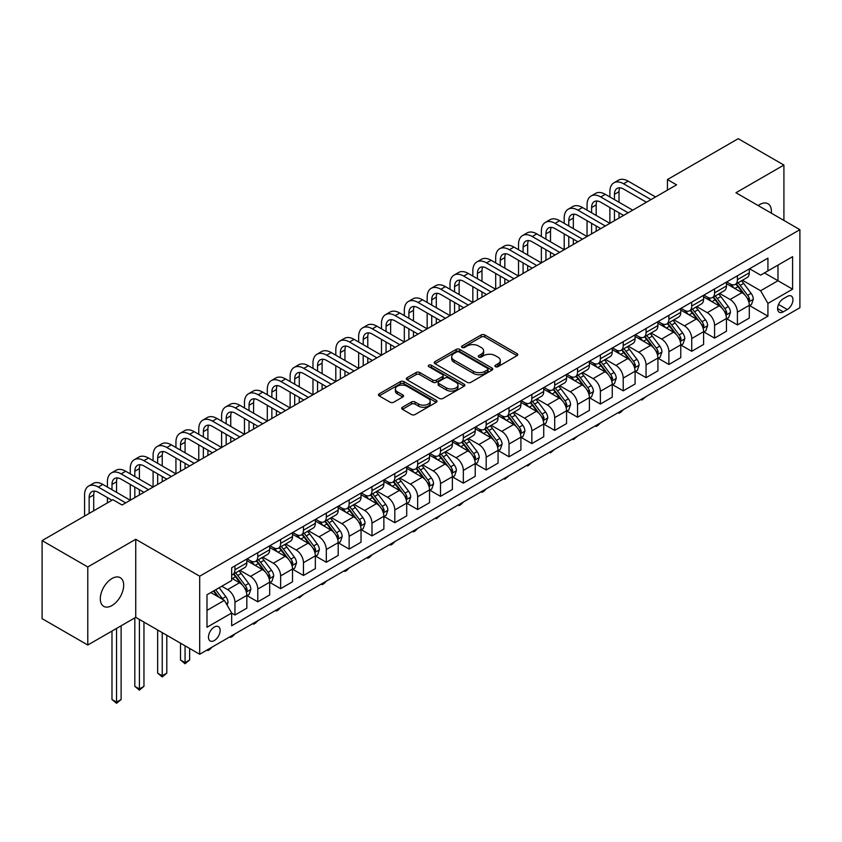 <?xml version="1.0" encoding="UTF-8"?>
<svg xmlns="http://www.w3.org/2000/svg" width="842" height="842" viewBox="0 0 842 842"><rect width="100%" height="100%" fill="white"/><g stroke="black" fill="none" stroke-linecap="round" stroke-linejoin="round"><path stroke-width="1.26" d="M495.464 366.68A1.779 1.021 0 0 0 497.969 366.68L517.03 355.671A2.537 1.463 0 0 0 517.767 354.64A2.537 1.463 0 0 0 517.03 353.608L484.75 334.969A2.537 1.463 0 0 0 481.161 334.969L462.1 345.967A1.779 1.021 0 0 0 461.584 346.693A1.779 1.021 0 0 0 462.1 347.42A1.779 1.021 0 0 0 464.616 347.42L467.078 345.988A8.115 4.684 0 0 1 478.561 345.988L481.245 347.546A8.115 4.684 0 0 1 483.624 350.861A8.115 4.684 0 0 1 481.245 354.177L478.782 355.598A1.779 1.021 0 0 0 478.267 356.324A1.779 1.021 0 0 0 478.782 357.05A1.779 1.021 0 0 0 481.298 357.05L483.761 355.619A8.115 4.684 0 0 1 495.233 355.619L497.927 357.176A8.115 4.684 0 0 1 500.306 360.492A8.115 4.684 0 0 1 497.927 363.807L495.464 365.228A1.779 1.021 0 0 0 494.938 365.954A1.779 1.021 0 0 0 495.464 366.68L495.464 365.228M111.986 605.524A16.535 9.546 120 0 0 122.795 590.947A16.535 9.546 120 0 0 120.259 577.696A16.535 9.546 120 0 0 111.986 578.517A16.535 9.546 120 0 0 101.187 593.094A16.535 9.546 120 0 0 103.724 606.345A16.535 9.546 120 0 0 111.986 605.524M771.293 213.152A16.535 9.546 120 0 0 767.967 203.743A16.535 9.546 120 0 0 759.705 204.564A16.535 9.546 120 0 0 758.158 205.574M214.31 640.552A8.273 4.778 120 0 0 219.709 633.258A8.273 4.778 120 0 0 218.436 626.637A8.273 4.778 120 0 0 214.31 627.048A8.273 4.778 120 0 0 208.9 634.331A8.273 4.778 120 0 0 210.174 640.951A8.273 4.778 120 0 0 214.31 640.552M402.423 407.244A2.537 1.463 0 0 0 401.687 408.275A2.537 1.463 0 0 0 402.423 409.307L411.485 414.538A2.537 1.463 0 0 0 415.074 414.538L436.23 402.318A2.537 1.463 0 0 0 436.977 401.287A2.537 1.463 0 0 0 436.23 400.255L403.95 381.615A2.537 1.463 0 0 0 400.36 381.615L379.205 393.835A2.537 1.463 0 0 0 378.458 394.866A2.537 1.463 0 0 0 379.205 395.898L390.141 402.213A2.537 1.463 0 0 0 393.73 402.213L402.781 396.992A2.537 1.463 0 0 0 403.528 395.95A2.537 1.463 0 0 0 402.781 394.919L397.361 391.783A6.789 3.915 0 0 1 395.372 389.015A6.789 3.915 0 0 1 399.561 385.394A6.789 3.915 0 0 1 406.96 386.246L428.21 398.519A6.789 3.915 0 0 1 430.199 401.287A6.789 3.915 0 0 1 426.01 404.907A6.789 3.915 0 0 1 418.611 404.055L415.074 402.013A2.537 1.463 0 0 0 411.485 402.013L402.423 407.244L402.423 409.307M135.741 539.28L87.779 566.971L42.1 540.596L42.1 618.659L87.779 645.025L135.741 617.344L199.691 654.255L199.691 576.202L135.741 539.28L135.741 617.344M783.913 220.436L783.913 165.053L735.95 192.744L799.9 229.666L199.691 576.202M783.913 165.053L738.234 138.688L667.432 179.567L667.432 190.113M42.1 540.596L112.902 499.716L122.037 504.99L676.568 184.84L667.432 179.567M467.257 382.342A2.537 1.463 0 0 0 470.846 382.342L492.012 370.122A2.537 1.463 0 0 0 492.749 369.08A2.537 1.463 0 0 0 492.012 368.049L459.721 349.409A2.537 1.463 0 0 0 456.143 349.409L434.977 361.628A2.537 1.463 0 0 0 434.23 362.66A2.537 1.463 0 0 0 434.977 363.702L467.257 382.342M429.504 367.059A1.779 1.021 0 0 1 431.304 367.312L464.089 386.236L442.955 398.434A2.537 1.463 0 0 1 439.366 398.434L407.086 379.805L416.148 374.606L416.148 372.501L407.086 377.732A2.537 1.463 0 0 0 406.349 378.763A2.537 1.463 0 0 0 407.086 379.805L407.086 377.732M416.148 374.606A2.537 1.463 0 0 1 419.737 374.606L419.737 372.501A2.537 1.463 0 0 0 416.148 372.501M419.737 372.501L432.83 380.058A2.537 1.463 0 0 0 436.409 380.058L442.418 376.595A2.537 1.463 0 0 0 443.166 375.553A2.537 1.463 0 0 0 442.418 374.522L428.788 366.649A1.779 1.021 0 0 1 428.273 365.923A1.779 1.021 0 0 1 429.367 364.975A1.779 1.021 0 0 1 431.304 365.196L464.121 384.152A2.537 1.463 0 0 1 464.868 385.183A2.537 1.463 0 0 1 464.121 386.225L464.121 384.152M787.291 296.447L783.271 298.763A8.01 4.62 120 0 0 778.04 305.825A8.01 4.62 120 0 0 779.271 312.245A8.01 4.62 120 0 0 783.271 311.845L787.291 309.53A8.01 4.62 120 0 0 792.522 302.467A8.01 4.62 120 0 0 791.301 296.047A8.01 4.62 120 0 0 787.291 296.447M199.691 654.255L799.9 307.73L799.9 229.666M749.559 268.756L760.621 275.134L767.925 270.913L767.925 258.147L231.666 567.761L231.666 580.527L206.995 594.768L206.995 627.258L231.666 613.018L231.666 625.774L767.925 316.171L767.925 303.404L760.621 290.743L742.444 280.26M767.925 270.913L792.596 256.673L792.596 289.164L767.925 303.404M87.779 566.971L87.779 645.025M764.452 272.924L777.976 280.723L777.976 265.114L792.596 256.673M760.621 290.743L777.976 280.723L792.596 289.164M206.995 610.376L224.351 600.357L210.837 592.547M231.666 613.123L234.95 615.018L234.95 602.251A10.336 5.968 -120 0 0 227.645 589.6L221.793 586.221M234.95 615.018L246.832 608.166L246.832 595.399A10.336 5.968 -120 0 0 239.517 582.738L231.666 578.201M247.106 595.662L257.789 601.83L257.789 589.063A10.336 5.968 -120 0 0 250.484 576.412L239.991 570.35M257.789 601.83L269.672 594.978L269.672 582.211A10.336 5.968 -120 0 0 262.357 569.55L246.832 560.583M269.945 582.475L280.628 588.642L280.628 575.886A10.336 5.968 -120 0 0 273.324 563.224L262.83 557.162M280.628 588.642L292.511 581.79L292.511 569.024A10.336 5.968 -120 0 0 285.196 556.362L269.672 547.405M292.784 569.287L303.467 575.465L303.467 562.698A10.336 5.968 -120 0 0 296.163 550.037L285.67 543.974M303.467 575.465L315.35 568.603L315.35 555.836A10.336 5.968 -120 0 0 308.035 543.185L292.511 534.217M315.624 556.099L326.307 562.277L326.307 549.51A10.336 5.968 -120 0 0 319.002 536.849L308.509 530.797M326.307 562.277L338.189 555.415L338.189 542.658A10.336 5.968 -120 0 0 330.874 529.997L315.35 521.03M338.463 542.922L349.146 549.089L349.146 536.322A10.336 5.968 -120 0 0 341.841 523.661L331.348 517.609M349.146 549.089L361.029 542.227L361.029 529.471A10.336 5.968 -120 0 0 353.714 516.809L338.189 507.842M361.302 529.734L371.985 535.901L371.985 523.135A10.336 5.968 -120 0 0 364.681 510.484L354.187 504.421M371.985 535.901L383.868 529.05L383.868 516.283A10.336 5.968 -120 0 0 376.553 503.621L361.029 494.654M384.141 516.546L394.824 522.714L394.824 509.957A10.336 5.968 -120 0 0 387.52 497.296L377.027 491.233M394.824 522.714L406.707 515.862L406.707 503.095A10.336 5.968 -120 0 0 399.392 490.433L383.868 481.466M406.981 503.358L417.664 509.526L417.664 496.769A10.336 5.968 -120 0 0 410.359 484.108L399.866 478.046M417.664 509.526L429.546 502.674L429.546 489.907A10.336 5.968 -120 0 0 422.231 477.246L406.707 468.289M429.82 490.17L440.503 496.348L440.503 483.582A10.336 5.968 -120 0 0 433.198 470.92L422.705 464.858M440.503 496.348L452.386 489.486L452.386 476.719A10.336 5.968 -120 0 0 445.071 464.068L429.546 455.101M452.659 476.982L463.342 483.161L463.342 470.394A10.336 5.968 -120 0 0 456.038 457.732L445.544 451.68M463.342 483.161L475.225 476.298L475.225 463.542A10.336 5.968 -120 0 0 467.91 450.88L452.386 441.913M475.498 463.805L486.181 469.973L486.181 457.206A10.336 5.968 -120 0 0 478.877 444.544L468.384 438.493M486.181 469.973L498.064 463.111L498.064 450.354A10.336 5.968 -120 0 0 490.749 437.693L475.225 428.725M498.338 450.617L509.021 456.785L509.021 444.018A10.336 5.968 -120 0 0 501.716 431.367L491.223 425.305M509.021 456.785L520.903 449.933L520.903 437.166A10.336 5.968 -120 0 0 513.588 424.505L498.064 415.538M521.177 437.43L531.86 443.597L531.86 430.841A10.336 5.968 -120 0 0 524.555 418.179L514.062 412.117M531.86 443.597L543.732 436.745L543.732 423.979A10.336 5.968 -120 0 0 536.428 411.317L520.903 402.35M544.016 424.242L554.699 430.409L554.699 417.653A10.336 5.968 -120 0 0 547.395 404.991L536.901 398.929M554.699 430.409L566.571 423.558L566.571 410.791A10.336 5.968 -120 0 0 559.267 398.14L543.732 389.172M566.845 411.054L577.538 417.232L577.538 404.465A10.336 5.968 -120 0 0 570.234 391.804L559.741 385.752M577.538 417.232L589.411 410.37L589.411 397.603A10.336 5.968 -120 0 0 582.106 384.952L566.571 375.985M589.684 397.866L600.378 404.044L600.378 391.277A10.336 5.968 -120 0 0 593.073 378.616L582.58 372.564M600.378 404.044L612.25 397.182L612.25 384.426A10.336 5.968 -120 0 0 604.945 371.764L589.411 362.797M612.523 384.689L623.217 390.856L623.217 378.09A10.336 5.968 -120 0 0 615.912 365.428L605.419 359.376M623.217 390.856L635.089 384.005L635.089 371.238A10.336 5.968 -120 0 0 627.785 358.576L612.25 349.609M635.363 371.501L646.056 377.669L646.056 364.902A10.336 5.968 -120 0 0 638.752 352.251L628.258 346.188M646.056 377.669L657.928 370.817L657.928 358.05A10.336 5.968 -120 0 0 650.624 345.388L635.089 336.421M658.202 358.313L668.895 364.481L668.895 351.724A10.336 5.968 -120 0 0 661.591 339.063L651.098 333M668.895 364.481L680.768 357.629L680.768 344.862A10.336 5.968 -120 0 0 673.463 332.201L657.928 323.233M681.041 345.125L691.735 351.293L691.735 338.537A10.336 5.968 -120 0 0 684.43 325.875L673.937 319.813M691.735 351.293L703.607 344.441L703.607 331.674A10.336 5.968 -120 0 0 696.302 319.023L680.768 310.056M703.88 331.937L714.574 338.116L714.574 325.349A10.336 5.968 -120 0 0 707.269 312.687L696.776 306.635M714.574 338.116L726.446 331.253L726.446 318.487A10.336 5.968 -120 0 0 719.142 305.835L703.607 296.868M726.72 318.76L737.413 324.928L737.413 312.161A10.336 5.968 -120 0 0 730.109 299.499L719.615 293.448M737.413 324.928L749.285 318.065L749.285 305.309A10.336 5.968 -120 0 0 741.981 292.648L726.446 283.68M726.72 281.944L730.109 283.891A10.336 5.968 -120 0 0 735.277 284.407A10.336 5.968 -120 0 0 737.413 279.67L737.413 275.766M703.88 295.121L707.269 297.079A10.336 5.968 -120 0 0 712.437 297.584A10.336 5.968 -120 0 0 714.574 292.858L714.574 288.953M681.041 308.309L684.43 310.266A10.336 5.968 -120 0 0 689.598 310.772A10.336 5.968 -120 0 0 691.735 306.046L691.735 302.141M658.202 321.497L661.591 323.444A10.336 5.968 -120 0 0 666.759 323.959A10.336 5.968 -120 0 0 668.895 319.234L668.895 315.329M635.363 334.684L638.752 336.632A10.336 5.968 -120 0 0 643.919 337.147A10.336 5.968 -120 0 0 646.056 332.411L646.056 328.517M612.523 347.872L615.912 349.819A10.336 5.968 -120 0 0 621.08 350.335A10.336 5.968 -120 0 0 623.217 345.599L623.217 341.694M589.684 361.06L593.073 363.007A10.336 5.968 -120 0 0 598.241 363.523A10.336 5.968 -120 0 0 600.378 358.787L600.378 354.882M566.845 374.237L570.234 376.195A10.336 5.968 -120 0 0 575.402 376.7A10.336 5.968 -120 0 0 577.538 371.975L577.538 368.07M544.006 387.425L547.395 389.383A10.336 5.968 -120 0 0 552.562 389.888A10.336 5.968 -120 0 0 554.699 385.162L554.699 381.258M521.177 400.613L524.555 402.56A10.336 5.968 -120 0 0 529.723 403.076A10.336 5.968 -120 0 0 531.86 398.35L531.86 394.445M498.338 413.801L501.716 415.748A10.336 5.968 -120 0 0 506.884 416.264A10.336 5.968 -120 0 0 509.021 411.527L509.021 407.623M475.498 426.989L478.877 428.936A10.336 5.968 -120 0 0 484.045 429.452A10.336 5.968 -120 0 0 486.181 424.715L486.181 420.811M452.659 440.166L456.038 442.124A10.336 5.968 -120 0 0 461.205 442.639A10.336 5.968 -120 0 0 463.342 437.903L463.342 433.998M429.82 453.354L433.198 455.312A10.336 5.968 -120 0 0 438.366 455.817A10.336 5.968 -120 0 0 440.503 451.091L440.503 447.186M406.981 466.542L410.359 468.499A10.336 5.968 -120 0 0 415.527 469.005A10.336 5.968 -120 0 0 417.664 464.279L417.664 460.374M384.141 479.73L387.52 481.677A10.336 5.968 -120 0 0 392.688 482.192A10.336 5.968 -120 0 0 394.824 477.456L394.824 473.562M361.302 492.917L364.681 494.864A10.336 5.968 -120 0 0 369.849 495.38A10.336 5.968 -120 0 0 371.985 490.644L371.985 486.739M338.463 506.105L341.841 508.052A10.336 5.968 -120 0 0 347.009 508.568A10.336 5.968 -120 0 0 349.146 503.832L349.146 499.927M315.624 519.282L319.002 521.24A10.336 5.968 -120 0 0 324.17 521.756A10.336 5.968 -120 0 0 326.307 517.02L326.307 513.115M292.784 532.47L296.163 534.428A10.336 5.968 -120 0 0 301.331 534.933A10.336 5.968 -120 0 0 303.467 530.207L303.467 526.303M269.945 545.658L273.324 547.616A10.336 5.968 -120 0 0 278.492 548.121A10.336 5.968 -120 0 0 280.628 543.395L280.628 539.49M247.106 558.846L250.484 560.793A10.336 5.968 -120 0 0 255.652 561.309A10.336 5.968 -120 0 0 257.789 556.573L257.789 552.678M749.559 305.572L767.925 316.171M735.277 284.407L747.149 277.544A10.336 5.968 -120 0 0 749.285 272.819L749.285 268.914M712.437 297.584L724.309 290.732A10.336 5.968 -120 0 0 726.446 285.996L726.446 282.102M689.598 310.772L701.47 303.92A10.336 5.968 -120 0 0 703.607 299.184L703.607 295.279M666.759 323.959L678.631 317.108A10.336 5.968 -120 0 0 680.768 312.371L680.768 308.467M643.919 337.147L655.792 330.285A10.336 5.968 -120 0 0 657.928 325.559L657.928 321.655M621.08 350.335L632.952 343.473A10.336 5.968 -120 0 0 635.089 338.747L635.089 334.842M598.241 363.523L610.113 356.661A10.336 5.968 -120 0 0 612.25 351.935L612.25 348.03M575.402 376.7L587.274 369.849A10.336 5.968 -120 0 0 589.411 365.112L589.411 361.218M552.562 389.888L564.435 383.036A10.336 5.968 -120 0 0 566.571 378.3L566.571 374.395M529.723 403.076L541.595 396.224A10.336 5.968 -120 0 0 543.732 391.488L543.732 387.583M506.884 416.264L518.756 409.401A10.336 5.968 -120 0 0 520.903 404.676L520.903 400.771M484.045 429.452L495.917 422.589A10.336 5.968 -120 0 0 498.064 417.864L498.064 413.959M461.205 442.639L473.078 435.777A10.336 5.968 -120 0 0 475.225 431.051L475.225 427.147M438.366 455.817L450.238 448.965A10.336 5.968 -120 0 0 452.386 444.229L452.386 440.334M415.527 469.005L427.399 462.153A10.336 5.968 -120 0 0 429.546 457.417L429.546 453.512M392.688 482.192L404.56 475.341A10.336 5.968 -120 0 0 406.707 470.604L406.707 466.7M369.849 495.38L381.721 488.518A10.336 5.968 -120 0 0 383.868 483.792L383.868 479.887M347.009 508.568L358.881 501.706A10.336 5.968 -120 0 0 361.029 496.98L361.029 493.075M324.17 521.756L336.042 514.894A10.336 5.968 -120 0 0 338.189 510.168L338.189 506.263M301.331 534.933L313.203 528.081A10.336 5.968 -120 0 0 315.35 523.345L315.35 519.44M278.492 548.121L290.364 541.269A10.336 5.968 -120 0 0 292.511 536.533L292.511 532.628M255.652 561.309L267.524 554.457A10.336 5.968 -120 0 0 269.672 549.721L269.672 545.816M231.666 574.918A10.336 5.968 -120 0 0 232.813 574.497L244.685 567.634A10.336 5.968 -120 0 0 246.832 562.909L246.832 559.004M232.813 574.497A10.336 5.968 -120 0 0 234.95 569.76L234.95 565.856M224.351 600.357L231.666 613.018M496.17 366.923L497.927 365.912A8.115 4.684 0 0 0 500.306 362.597L500.306 360.492M483.624 350.861L483.624 352.966A8.115 4.684 0 0 1 481.245 356.282L479.487 357.292M516.999 355.692L484.75 337.074A2.537 1.463 0 0 0 481.161 337.074L462.816 347.672M491.97 370.143L459.721 351.524A2.537 1.463 0 0 0 456.143 351.524L435.009 363.723M487.529 369.806A1.779 1.021 0 0 0 488.044 369.08A1.779 1.021 0 0 0 487.529 368.354L459.185 351.998A1.779 1.021 0 0 0 456.68 351.998L454.08 353.503A8.115 4.684 0 0 0 451.701 356.819A8.115 4.684 0 0 0 454.08 360.123L473.446 371.311A8.115 4.684 0 0 0 484.929 371.311L487.529 369.806L487.529 371.922A1.779 1.021 0 0 0 488.044 371.196L488.044 369.08M451.701 356.819L451.701 358.924A8.115 4.684 0 0 0 454.08 362.239L454.08 360.123M487.529 371.922L484.929 373.416A8.115 4.684 0 0 1 473.446 373.416L454.08 362.239M419.737 374.606L432.83 382.173A2.537 1.463 0 0 0 436.409 382.173L442.418 378.7A2.537 1.463 0 0 0 443.166 377.669L443.166 375.553M446.407 387.899A6.789 3.915 0 0 0 453.806 388.751A6.789 3.915 0 0 0 457.995 385.131A6.789 3.915 0 0 0 456.006 382.363L448.512 378.037A2.537 1.463 0 0 0 444.934 378.037L438.924 381.51A2.537 1.463 0 0 0 438.177 382.542A2.537 1.463 0 0 0 438.924 383.584L446.407 387.899L446.407 390.014A6.789 3.915 0 0 0 453.806 390.867A6.789 3.915 0 0 0 457.995 387.246L457.995 385.131M438.177 382.542L438.177 384.657A2.537 1.463 0 0 0 438.924 385.689L438.924 383.584M446.407 390.014L438.924 385.689M430.199 401.287L430.199 403.392A6.789 3.915 0 0 1 426.01 407.012A6.789 3.915 0 0 1 418.611 406.17L415.074 404.118A2.537 1.463 0 0 0 411.485 404.118L402.455 409.328M395.372 389.015L395.372 391.13A6.789 3.915 0 0 0 397.361 393.898L397.361 391.783M402.75 397.003L397.361 393.898M436.23 400.255L436.23 402.318L403.95 383.72A2.537 1.463 0 0 0 400.36 383.72L379.237 395.919L379.205 393.835M749.285 305.73L751.485 304.457L753.306 299.184A6.852 3.957 -120 0 0 751.127 293.353L743.654 283.386A19.766 11.409 -120 0 0 741.497 280.807M734.077 288.08A19.766 11.409 -120 0 0 730.025 283.849M748.664 301.531L749.612 299.478A6.852 3.957 -120 0 0 747.654 295.363L740.181 285.396A19.766 11.409 -120 0 0 738.024 282.807M736.192 283.87A16.408 9.473 60 0 1 738.887 286.933L745.202 295.374M735.834 284.08A19.766 11.409 60 0 1 737.992 286.659L742.96 293.29M646.172 396.487L641.857 400.034L640.941 399.508M641.857 398.982L641.857 400.034M609.882 196.965L609.882 191.692A19.377 11.188 60 0 1 613.892 182.819L618.46 180.188A19.377 11.188 60 0 1 628.153 181.146L655.56 196.965M613.892 182.819A19.377 11.188 60 0 1 623.585 183.777L650.992 199.607M646.424 202.238L623.585 189.061A12.925 7.462 -120 0 0 617.123 188.419A12.925 7.462 -120 0 0 614.449 194.334L614.449 199.607M619.828 187.819A12.925 7.462 -120 0 0 619.017 191.692L619.017 202.238M614.449 210.153L614.449 220.699M619.017 212.794L619.017 218.067M564.203 223.34L564.203 218.067A19.377 11.188 60 0 1 568.213 209.195L572.781 206.553A19.377 11.188 60 0 1 582.475 207.521L609.882 223.34L609.882 207.521M726.446 318.918L728.646 317.644L730.467 312.371A6.852 3.957 -120 0 0 728.288 306.541L720.815 296.573A19.766 11.409 -120 0 0 718.658 293.995M711.237 301.268A19.766 11.409 -120 0 0 707.185 297.037M725.825 314.719L726.772 312.666A6.852 3.957 -120 0 0 724.815 308.551L717.342 298.584A19.766 11.409 -120 0 0 715.184 295.995M713.353 297.058A16.408 9.473 60 0 1 716.047 300.12L722.362 308.551M712.995 297.268A19.766 11.409 60 0 1 715.153 299.847L720.12 306.467M623.343 409.665L620.838 412.17L619.017 413.222L618.102 412.696M619.017 412.17L619.017 413.222M703.607 332.095L705.807 330.832L707.627 325.559A6.852 3.957 -120 0 0 705.449 319.728L697.976 309.761A19.766 11.409 -120 0 0 695.818 307.183M688.398 314.455A19.766 11.409 -120 0 0 684.346 310.224M702.986 327.906L703.933 325.854A6.852 3.957 -120 0 0 701.975 321.728L694.503 311.761A19.766 11.409 -120 0 0 692.345 309.182M690.514 310.245A16.408 9.473 60 0 1 693.208 313.308L699.523 321.739M690.156 310.445A19.766 11.409 60 0 1 692.313 313.035L697.281 319.655M600.504 422.852L597.999 425.357L596.178 426.41L595.262 425.884M596.178 425.347L596.178 426.41M680.768 345.283L682.967 344.02L684.788 338.747A6.852 3.957 -120 0 0 682.609 332.916L675.137 322.949A19.766 11.409 -120 0 0 672.979 320.36M665.559 327.643A19.766 11.409 -120 0 0 661.507 323.402M680.147 341.094L681.094 339.031A6.852 3.957 -120 0 0 679.136 334.916L671.663 324.949A19.766 11.409 -120 0 0 669.516 322.37M667.674 323.433A16.408 9.473 60 0 1 670.369 326.496L676.684 334.927M667.317 323.633A19.766 11.409 60 0 1 669.474 326.222L674.442 332.843M577.665 436.04L573.339 439.598L572.423 439.061M573.339 438.535L573.339 439.598M587.042 210.153L587.042 204.88A19.377 11.188 60 0 1 591.052 196.007L595.62 193.376A19.377 11.188 60 0 1 605.314 194.334L632.721 210.153M591.052 196.007A19.377 11.188 60 0 1 600.746 196.965L628.153 212.794M623.585 215.426L600.746 202.238A12.925 7.462 -120 0 0 594.284 201.606A12.925 7.462 -120 0 0 591.61 207.521L591.61 212.794M596.989 201.006A12.925 7.462 -120 0 0 596.178 204.88L596.178 215.426M591.61 223.34L591.61 233.887M596.178 225.982L596.178 231.255M541.364 236.528L541.364 231.255A19.377 11.188 60 0 1 545.374 222.383L549.942 219.741A19.377 11.188 60 0 1 559.635 220.699L587.042 236.528L587.042 220.699M568.213 209.195A19.377 11.188 60 0 1 577.907 210.153L605.314 225.982M600.746 228.614L577.907 215.426A12.925 7.462 -120 0 0 571.444 214.784A12.925 7.462 -120 0 0 568.771 220.699L568.771 225.982M574.149 214.194A12.925 7.462 -120 0 0 573.339 218.067L573.339 228.614M568.771 236.528L568.771 247.074M573.339 239.16L573.339 244.433M518.525 249.716L518.525 244.443A19.377 11.188 60 0 1 522.535 235.571L527.103 232.929A19.377 11.188 60 0 1 536.796 233.887L564.203 249.716L564.203 233.887M545.374 222.383A19.377 11.188 60 0 1 555.067 223.34L582.475 239.16M577.907 241.801L555.067 228.614A12.925 7.462 -120 0 0 548.605 227.971A12.925 7.462 -120 0 0 545.932 233.887L545.932 239.16M551.31 227.382A12.925 7.462 -120 0 0 550.5 231.255L550.5 241.801M545.932 249.716L545.932 260.262M550.5 252.347L550.5 257.62M495.685 262.893L495.685 257.62A19.377 11.188 60 0 1 499.695 248.748L504.263 246.117A19.377 11.188 60 0 1 513.957 247.074L541.364 262.893L541.364 247.074M657.928 358.471L660.128 357.208L661.949 351.935A6.852 3.957 -120 0 0 659.77 346.104L652.297 336.137A19.766 11.409 -120 0 0 650.14 333.548M642.72 340.831A19.766 11.409 -120 0 0 638.668 336.589M657.307 354.282L658.255 352.219A6.852 3.957 -120 0 0 656.297 348.104L648.824 338.137A19.766 11.409 -120 0 0 646.677 335.558M644.835 336.621A16.408 9.473 60 0 1 647.53 339.684L653.845 348.114M644.477 336.821A19.766 11.409 60 0 1 646.635 339.4L651.603 346.03M554.825 449.228L550.5 452.775L549.584 452.249M550.5 451.722L550.5 452.775M522.535 235.571A19.377 11.188 60 0 1 532.228 236.528L559.635 252.347M555.067 254.989L532.228 241.801A12.925 7.462 -120 0 0 525.766 241.159A12.925 7.462 -120 0 0 523.092 247.074L523.092 252.347M528.471 240.57A12.925 7.462 -120 0 0 527.66 244.443L527.66 254.989M523.092 262.893L523.092 273.45M527.66 265.535L527.66 270.808M472.846 276.081L472.846 270.808A19.377 11.188 60 0 1 476.856 261.936L481.424 259.304A19.377 11.188 60 0 1 491.118 260.262L518.525 276.081L518.525 260.262M635.089 371.659L637.289 370.396L639.11 365.112A6.852 3.957 -120 0 0 636.931 359.281L629.458 349.325A19.766 11.409 -120 0 0 627.301 346.736M619.88 354.008A19.766 11.409 -120 0 0 615.828 349.777M634.468 367.459L635.415 365.407A6.852 3.957 -120 0 0 633.458 361.292L625.985 351.325A19.766 11.409 -120 0 0 623.838 348.746M621.996 349.798A16.408 9.473 60 0 1 624.69 352.861L631.005 361.302M621.638 350.009A19.766 11.409 60 0 1 623.796 352.587L628.764 359.218M531.986 462.416L527.66 465.963L526.745 465.437M527.66 464.91L527.66 465.963M499.695 248.748A19.377 11.188 60 0 1 509.389 249.716L536.796 265.535M532.228 268.177L509.389 254.989A12.925 7.462 -120 0 0 502.927 254.347A12.925 7.462 -120 0 0 500.253 260.262L500.253 265.535M505.632 253.747A12.925 7.462 -120 0 0 504.821 257.62L504.821 268.177M500.253 276.081L500.253 286.638M504.821 278.723L504.821 283.996M450.007 289.269L450.007 283.996A19.377 11.188 60 0 1 454.017 275.123L458.585 272.492A19.377 11.188 60 0 1 468.278 273.45L495.685 289.269L495.685 273.45M612.25 384.847L614.449 383.573L616.27 378.3A6.852 3.957 -120 0 0 614.092 372.469L606.619 362.502A19.766 11.409 -120 0 0 604.461 359.923M597.041 367.196A19.766 11.409 -120 0 0 592.989 362.965M611.629 380.647L612.576 378.595A6.852 3.957 -120 0 0 610.618 374.48L603.156 364.512A19.766 11.409 -120 0 0 600.999 361.923M599.157 362.986A16.408 9.473 60 0 1 601.851 366.049L608.166 374.49M598.799 363.197A19.766 11.409 60 0 1 600.956 365.775L605.924 372.406M509.147 475.604L504.821 479.151L503.905 478.624M504.821 478.098L504.821 479.151M476.856 261.936A19.377 11.188 60 0 1 486.55 262.893L513.957 278.723M509.389 281.354L486.55 268.177A12.925 7.462 -120 0 0 480.087 267.535A12.925 7.462 -120 0 0 477.414 273.45L477.414 278.723M482.792 266.935A12.925 7.462 -120 0 0 481.982 270.808L481.982 281.354M477.414 289.269L477.414 299.815M481.982 291.911L481.982 297.184M427.168 302.457L427.168 297.184A19.377 11.188 60 0 1 431.178 288.311L435.746 285.67A19.377 11.188 60 0 1 445.439 286.638L472.846 302.457L472.846 286.638M589.411 398.034L591.61 396.761L593.431 391.488A6.852 3.957 -120 0 0 591.252 385.657L583.78 375.69A19.766 11.409 -120 0 0 581.622 373.111M574.202 380.384A19.766 11.409 -120 0 0 570.15 376.153M588.79 393.835L589.737 391.783A6.852 3.957 -120 0 0 587.779 387.657L580.317 377.7A19.766 11.409 -120 0 0 578.159 375.111M576.317 376.174A16.408 9.473 60 0 1 579.012 379.237L585.327 387.667M575.96 376.374A19.766 11.409 60 0 1 578.117 378.963L583.085 385.583M486.308 488.781L483.803 491.286L481.982 492.338L481.066 491.812M481.982 491.286L481.982 492.338M454.017 275.123A19.377 11.188 60 0 1 463.71 276.081L491.118 291.911M486.55 294.542L463.71 281.354A12.925 7.462 -120 0 0 457.248 280.723A12.925 7.462 -120 0 0 454.575 286.638L454.575 291.911M459.953 280.123A12.925 7.462 -120 0 0 459.143 283.996L459.143 294.542M454.575 302.457L454.575 313.003M459.143 305.099L459.143 310.372M404.328 315.645L404.328 310.372A19.377 11.188 60 0 1 408.338 301.499L412.906 298.857A19.377 11.188 60 0 1 422.6 299.815L450.007 315.645L450.007 299.815M566.571 411.212L568.771 409.949L570.592 404.676A6.852 3.957 -120 0 0 568.413 398.845L560.94 388.878A19.766 11.409 -120 0 0 558.783 386.299M551.363 393.572A19.766 11.409 -120 0 0 547.321 389.33M565.95 407.023L566.898 404.97A6.852 3.957 -120 0 0 564.94 400.845L557.478 390.877A19.766 11.409 -120 0 0 555.32 388.299M553.478 389.362A16.408 9.473 60 0 1 556.173 392.425L562.488 400.855M553.12 389.562A19.766 11.409 60 0 1 555.278 392.151L560.246 398.771M463.468 501.969L460.963 504.474L459.143 505.526L458.227 505M459.143 504.463L459.143 505.526M431.178 288.311A19.377 11.188 60 0 1 440.871 289.269L468.278 305.099M463.71 307.73L440.871 294.542A12.925 7.462 -120 0 0 434.409 293.9A12.925 7.462 -120 0 0 431.736 299.815L431.736 305.099M437.114 293.311A12.925 7.462 -120 0 0 436.303 297.184L436.303 307.73M431.736 315.645L431.736 326.191M436.303 318.276L436.303 323.549M381.489 328.833L381.489 323.549A19.377 11.188 60 0 1 385.499 314.687L390.067 312.045A19.377 11.188 60 0 1 399.761 313.003L427.168 328.833L427.168 313.003M543.732 424.4L545.932 423.137L547.753 417.864A6.852 3.957 -120 0 0 545.574 412.033L538.101 402.066A19.766 11.409 -120 0 0 535.944 399.476M528.523 406.76A19.766 11.409 -120 0 0 524.482 402.518M543.111 420.211L544.058 418.148A6.852 3.957 -120 0 0 542.101 414.032L534.638 404.065A19.766 11.409 -120 0 0 532.481 401.487M530.639 402.55A16.408 9.473 60 0 1 533.333 405.612L539.648 414.043M530.281 402.75A19.766 11.409 60 0 1 532.439 405.339L537.407 411.959M440.629 515.157L436.303 518.714L435.388 518.177M436.303 517.651L436.303 518.714M408.338 301.499A19.377 11.188 60 0 1 418.032 302.457L445.439 318.276M440.871 320.918L418.032 307.73A12.925 7.462 -120 0 0 411.57 307.088A12.925 7.462 -120 0 0 408.896 313.003L408.896 318.276M414.275 306.499A12.925 7.462 -120 0 0 413.464 310.372L413.464 320.918M408.896 328.833L408.896 339.379M413.464 331.464L413.464 336.737M358.65 342.01L358.65 336.737A19.377 11.188 60 0 1 362.66 327.864L367.228 325.233A19.377 11.188 60 0 1 376.921 326.191L404.328 342.01L404.328 326.191M520.903 437.587L523.092 436.324L524.913 431.051A6.852 3.957 -120 0 0 522.735 425.221L515.262 415.253A19.766 11.409 -120 0 0 513.104 412.664M505.684 419.947A19.766 11.409 -120 0 0 501.643 415.706M520.272 433.398L521.219 431.336A6.852 3.957 -120 0 0 519.261 427.22L511.799 417.253A19.766 11.409 -120 0 0 509.642 414.674M507.8 415.738A16.408 9.473 60 0 1 510.494 418.8L516.809 427.231M507.442 415.937A19.766 11.409 60 0 1 509.599 418.516L514.567 425.147M417.79 528.344L415.295 530.839L413.464 531.891L412.548 531.365M413.464 530.839L413.464 531.891M385.499 314.687A19.377 11.188 60 0 1 395.193 315.645L422.6 331.464M418.032 334.106L395.193 320.918A12.925 7.462 -120 0 0 388.73 320.276A12.925 7.462 -120 0 0 386.057 326.191L386.057 331.464M391.435 319.676A12.925 7.462 -120 0 0 390.625 323.549L390.625 334.106M386.057 342.01L386.057 352.566M390.625 344.652L390.625 349.925M335.811 355.198L335.811 349.925A19.377 11.188 60 0 1 339.821 341.052L344.389 338.421A19.377 11.188 60 0 1 354.082 339.379L381.489 355.198L381.489 339.379M498.064 450.775L500.253 449.512L502.074 444.229A6.852 3.957 -120 0 0 499.895 438.398L492.423 428.441A19.766 11.409 -120 0 0 490.265 425.852M482.845 433.125A19.766 11.409 -120 0 0 478.803 428.894M497.433 446.576L498.38 444.523A6.852 3.957 -120 0 0 496.422 440.408L488.96 430.441A19.766 11.409 -120 0 0 486.802 427.862M484.96 428.915A16.408 9.473 60 0 1 487.655 431.978L493.97 440.419M484.603 429.125A19.766 11.409 60 0 1 486.76 431.704L491.728 438.335M394.951 541.532L392.456 544.027L390.625 545.079L389.709 544.553M390.625 544.027L390.625 545.079M362.66 327.864A19.377 11.188 60 0 1 372.353 328.833L399.761 344.652M395.193 347.293L372.353 334.106A12.925 7.462 -120 0 0 365.891 333.464A12.925 7.462 -120 0 0 363.218 339.379L363.218 344.652M368.596 332.864A12.925 7.462 -120 0 0 367.786 336.737L367.786 347.293M363.218 355.198L363.218 365.754M367.786 357.839L367.786 363.113M312.971 368.386L312.971 363.113A19.377 11.188 60 0 1 316.981 354.24L321.549 351.598A19.377 11.188 60 0 1 331.243 352.566L358.65 368.386L358.65 352.566M475.225 463.963L477.414 462.69L479.235 457.417A6.852 3.957 -120 0 0 477.056 451.586L469.583 441.618A19.766 11.409 -120 0 0 467.436 439.04M460.006 446.313A19.766 11.409 -120 0 0 455.964 442.082M474.593 459.764L475.541 457.711A6.852 3.957 -120 0 0 473.583 453.596L466.121 443.629A19.766 11.409 -120 0 0 463.963 441.04M462.121 442.103A16.408 9.473 60 0 1 464.816 445.165L471.131 453.596M461.763 442.313A19.766 11.409 60 0 1 463.921 444.892L468.889 451.522M372.111 554.72L369.617 557.215L367.786 558.267L366.87 557.741M367.786 557.215L367.786 558.267M339.821 341.052A19.377 11.188 60 0 1 349.514 342.01L376.921 357.839M372.353 360.471L349.514 347.293A12.925 7.462 -120 0 0 343.052 346.651A12.925 7.462 -120 0 0 340.378 352.566L340.378 357.839M345.757 346.051A12.925 7.462 -120 0 0 344.946 349.925L344.946 360.471M340.378 368.386L340.378 378.932M344.946 371.027L344.946 376.3M290.132 381.573L290.132 376.3A19.377 11.188 60 0 1 294.142 367.428L298.71 364.786A19.377 11.188 60 0 1 308.404 365.754L335.811 381.573L335.811 365.754M452.386 477.14L454.575 475.877L456.396 470.604A6.852 3.957 -120 0 0 454.217 464.773L446.744 454.806A19.766 11.409 -120 0 0 444.597 452.228M437.166 459.5A19.766 11.409 -120 0 0 433.125 455.269M451.754 472.951L452.701 470.899A6.852 3.957 -120 0 0 450.744 466.773L443.281 456.817A19.766 11.409 -120 0 0 441.124 454.227M439.282 455.29A16.408 9.473 60 0 1 441.976 458.353L448.291 466.784M438.924 455.49A19.766 11.409 60 0 1 441.082 458.08L446.05 464.7M349.272 567.897L346.778 570.402L344.946 571.455L344.031 570.929M344.946 570.392L344.946 571.455M316.981 354.24A19.377 11.188 60 0 1 326.675 355.198L354.082 371.027M349.514 373.659L326.675 360.471A12.925 7.462 -120 0 0 320.213 359.839A12.925 7.462 -120 0 0 317.539 365.754L317.539 371.027M322.918 359.239A12.925 7.462 -120 0 0 322.107 363.113L322.107 373.659M317.539 381.573L317.539 392.119M322.107 384.205L322.107 389.488M267.293 394.761L267.293 389.488A19.377 11.188 60 0 1 271.303 380.616L275.871 377.974A19.377 11.188 60 0 1 285.564 378.932L312.971 394.761L312.971 378.932M429.546 490.328L431.736 489.065L433.556 483.792A6.852 3.957 -120 0 0 431.378 477.961L423.905 467.994A19.766 11.409 -120 0 0 421.758 465.416M414.327 472.688A19.766 11.409 -120 0 0 410.286 468.447M428.915 486.139L429.862 484.087A6.852 3.957 -120 0 0 427.904 479.961L420.442 469.994A19.766 11.409 -120 0 0 418.285 467.415M416.443 468.478A16.408 9.473 60 0 1 419.137 471.541L425.452 479.972M416.085 468.678A19.766 11.409 60 0 1 418.242 471.267L423.21 477.888M326.433 581.085L323.938 583.59L322.107 584.643L321.191 584.116M322.107 583.58L322.107 584.643M294.142 367.428A19.377 11.188 60 0 1 303.836 368.386L331.243 384.205M326.675 386.846L303.836 373.659A12.925 7.462 -120 0 0 297.373 373.017A12.925 7.462 -120 0 0 294.7 378.932L294.7 384.205M300.078 372.427A12.925 7.462 -120 0 0 299.268 376.3L299.268 386.846M294.7 394.761L294.7 405.307M299.268 397.392L299.268 402.665M244.454 407.949L244.454 402.665A19.377 11.188 60 0 1 248.464 393.803L253.032 391.162A19.377 11.188 60 0 1 262.725 392.119L290.132 407.949L290.132 392.119M406.707 503.516L408.896 502.253L410.717 496.98A6.852 3.957 -120 0 0 408.538 491.149L401.076 481.182A19.766 11.409 -120 0 0 398.919 478.593M391.488 485.876A19.766 11.409 -120 0 0 387.446 481.635M406.076 499.327L407.023 497.264A6.852 3.957 -120 0 0 405.065 493.149L397.603 483.182A19.766 11.409 -120 0 0 395.445 480.603M393.603 481.666A16.408 9.473 60 0 1 396.298 484.729L402.613 493.159M393.246 481.866A19.766 11.409 60 0 1 395.403 484.455L400.371 491.075M303.594 594.273L299.268 597.831L298.352 597.294M299.268 596.768L299.268 597.831M271.303 380.616A19.377 11.188 60 0 1 280.996 381.573L308.404 397.392M303.836 400.034L280.996 386.846A12.925 7.462 -120 0 0 274.534 386.204A12.925 7.462 -120 0 0 271.861 392.119L271.861 397.392M277.239 385.615A12.925 7.462 -120 0 0 276.429 389.488L276.429 400.034M271.861 407.949L271.861 418.495M276.429 410.58L276.429 415.853M221.614 421.126L221.614 415.853A19.377 11.188 60 0 1 225.624 406.981L230.192 404.349A19.377 11.188 60 0 1 239.886 405.307L267.293 421.126L267.293 405.307M383.868 516.704L386.057 515.441L387.878 510.168A6.852 3.957 -120 0 0 385.699 504.337L378.237 494.37A19.766 11.409 -120 0 0 376.079 491.781M368.649 499.064A19.766 11.409 -120 0 0 364.607 494.822M383.236 512.504L384.184 510.452A6.852 3.957 -120 0 0 382.226 506.337L374.764 496.37A19.766 11.409 -120 0 0 372.606 493.791M370.764 494.854A16.408 9.473 60 0 1 373.459 497.906L379.774 506.347M370.406 495.054A19.766 11.409 60 0 1 372.564 497.633L377.532 504.263M280.754 607.461L278.26 609.955L276.429 611.008L275.513 610.482M276.429 609.955L276.429 611.008M248.464 393.803A19.377 11.188 60 0 1 258.157 394.761L285.564 410.58M280.996 413.222L258.157 400.034A12.925 7.462 -120 0 0 251.695 399.392A12.925 7.462 -120 0 0 249.022 405.307L249.022 410.58M254.4 398.792A12.925 7.462 -120 0 0 253.589 402.665L253.589 413.222M249.022 421.126L249.022 431.683M253.589 423.768L253.589 429.041M198.775 434.314L198.775 429.041A19.377 11.188 60 0 1 202.785 420.169L207.353 417.537A19.377 11.188 60 0 1 217.047 418.495L244.454 434.314L244.454 418.495M361.029 529.892L363.218 528.629L365.039 523.345A6.852 3.957 -120 0 0 362.86 517.514L355.398 507.547A19.766 11.409 -120 0 0 353.24 504.968M345.809 512.241A19.766 11.409 -120 0 0 341.768 508.01M360.397 525.692L361.344 523.64A6.852 3.957 -120 0 0 359.387 519.525L351.924 509.557A19.766 11.409 -120 0 0 349.767 506.968M347.925 508.031A16.408 9.473 60 0 1 350.619 511.094L356.934 519.535M347.567 508.242A19.766 11.409 60 0 1 349.725 510.82L354.692 517.451M257.915 620.649L255.421 623.143L253.589 624.196L252.674 623.669M253.589 623.143L253.589 624.196M225.624 406.981A19.377 11.188 60 0 1 235.318 407.949L262.725 423.768M258.157 426.41L235.318 413.222A12.925 7.462 -120 0 0 228.856 412.58A12.925 7.462 -120 0 0 226.182 418.495L226.182 423.768M231.561 411.98A12.925 7.462 -120 0 0 230.75 415.853L230.75 426.41M226.182 434.314L226.182 444.86M230.75 436.956L230.75 442.229M175.936 447.502L175.936 442.229A19.377 11.188 60 0 1 179.946 433.356L184.514 430.715A19.377 11.188 60 0 1 194.207 431.683L221.614 447.502L221.614 431.683M338.189 543.079L340.378 541.806L342.199 536.533A6.852 3.957 -120 0 0 340.021 530.702L332.558 520.735A19.766 11.409 -120 0 0 330.401 518.156M322.97 525.429A19.766 11.409 -120 0 0 318.929 521.198M337.558 538.88L338.505 536.828A6.852 3.957 -120 0 0 336.547 532.712L329.085 522.745A19.766 11.409 -120 0 0 326.928 520.156M325.086 521.219A16.408 9.473 60 0 1 327.78 524.282L334.095 532.712M324.728 521.43A19.766 11.409 60 0 1 326.885 524.008L331.853 530.628M235.076 633.826L232.581 636.331L230.75 637.383L229.834 636.857M230.75 636.331L230.75 637.383M202.785 420.169A19.377 11.188 60 0 1 212.479 421.126L239.886 436.956M235.318 439.587L212.479 426.41A12.925 7.462 -120 0 0 206.016 425.768A12.925 7.462 -120 0 0 203.343 431.683L203.343 436.956M208.721 425.168A12.925 7.462 -120 0 0 207.911 429.041L207.911 439.587M203.343 447.502L203.343 458.048M207.911 450.144L207.911 455.417M153.097 460.69L153.097 455.417A19.377 11.188 60 0 1 157.107 446.544L161.675 443.902A19.377 11.188 60 0 1 171.368 444.86L198.775 460.69L198.775 444.86M315.35 556.257L317.539 554.994L319.36 549.721A6.852 3.957 -120 0 0 317.181 543.89L309.719 533.923A19.766 11.409 -120 0 0 307.562 531.344M300.131 538.617A19.766 11.409 -120 0 0 296.089 534.386M314.719 552.068L315.666 550.015A6.852 3.957 -120 0 0 313.708 545.89L306.246 535.933A19.766 11.409 -120 0 0 304.088 533.344M302.246 534.407A16.408 9.473 60 0 1 304.941 537.47L311.256 545.9M301.889 534.607A19.766 11.409 60 0 1 304.046 537.196L309.014 543.816M212.237 647.014L209.742 649.519L207.911 650.571L206.995 650.045M207.911 649.508L207.911 650.571M179.946 433.356A19.377 11.188 60 0 1 189.639 434.314L217.047 450.144M212.479 452.775L189.639 439.587A12.925 7.462 -120 0 0 183.177 438.956A12.925 7.462 -120 0 0 180.504 444.871L180.504 450.144M185.882 438.356A12.925 7.462 -120 0 0 185.072 442.229L185.072 452.775M180.504 460.69L180.504 471.236M185.072 463.321L185.072 468.605M130.257 473.878L130.257 468.605A19.377 11.188 60 0 1 134.267 459.732L138.835 457.09A19.377 11.188 60 0 1 148.529 458.048L175.936 473.878L175.936 458.048M292.511 569.445L294.7 568.182L296.531 562.909A6.852 3.957 -120 0 0 294.342 557.078L286.88 547.111A19.766 11.409 -120 0 0 284.722 544.532M277.292 551.805A19.766 11.409 -120 0 0 273.25 547.563M291.879 565.256L292.827 563.203A6.852 3.957 -120 0 0 290.869 559.077L283.407 549.11A19.766 11.409 -120 0 0 281.249 546.532M279.407 547.595A16.408 9.473 60 0 1 282.102 550.657L288.417 559.088M279.06 547.795A19.766 11.409 60 0 1 281.207 550.384L286.175 557.004M185.072 645.825L185.072 662.591L189.639 659.96L189.639 648.456M189.639 659.96L185.072 663.759L180.504 659.96L180.504 643.183M180.504 659.96L185.072 662.591L185.072 663.759M157.107 446.544A19.377 11.188 60 0 1 166.8 447.502L194.207 463.321M189.639 465.963L166.8 452.775A12.925 7.462 -120 0 0 160.338 452.133A12.925 7.462 -120 0 0 157.665 458.048L157.665 463.321M163.043 451.544A12.925 7.462 -120 0 0 162.232 455.417L162.232 465.963M157.665 473.878L157.665 484.424M162.232 476.509L162.232 481.782M107.418 487.065L107.418 481.782A19.377 11.188 60 0 1 111.428 472.92L115.996 470.278A19.377 11.188 60 0 1 125.69 471.236L153.097 487.065L153.097 471.236M269.672 582.632L271.861 581.369L273.692 576.096A6.852 3.957 -120 0 0 271.503 570.266L264.041 560.298A19.766 11.409 -120 0 0 261.883 557.709M254.452 564.993A19.766 11.409 -120 0 0 250.411 560.751M269.04 578.443L269.987 576.381A6.852 3.957 -120 0 0 268.03 572.265L260.567 562.298A19.766 11.409 -120 0 0 258.41 559.719M256.568 560.783A16.408 9.473 60 0 1 259.262 563.845L265.577 572.276M256.221 560.982A19.766 11.409 60 0 1 258.368 563.561L263.335 570.192M162.232 632.637L162.232 675.779L166.8 673.147L166.8 635.268M166.8 673.147L162.232 676.947L157.665 673.147L157.665 629.995M157.665 673.147L162.232 675.779L162.232 676.947M134.267 459.732A19.377 11.188 60 0 1 143.961 460.69L171.368 476.509M166.8 479.151L143.961 465.963A12.925 7.462 -120 0 0 137.499 465.321A12.925 7.462 -120 0 0 134.825 471.236L134.825 476.509M140.204 464.731A12.925 7.462 -120 0 0 139.393 468.605L139.393 479.151M134.825 487.065L134.825 497.611M139.393 489.697L139.393 494.97M84.579 516.072L84.579 494.97A19.377 11.188 60 0 1 88.599 486.097L93.167 483.466A19.377 11.188 60 0 1 102.85 484.424L130.257 500.243L130.257 484.424M246.832 595.82L249.022 594.557L250.853 589.274A6.852 3.957 -120 0 0 248.664 583.443L241.201 573.486A19.766 11.409 -120 0 0 239.044 570.897M246.201 591.621L247.148 589.568A6.852 3.957 -120 0 0 245.19 585.453L237.728 575.486A19.766 11.409 -120 0 0 235.571 572.907M233.729 573.97A16.408 9.473 60 0 1 236.423 577.023L242.738 585.464M233.381 574.17A19.766 11.409 60 0 1 235.528 576.749L240.496 583.38M139.393 619.449L139.393 688.966L143.961 686.335L143.961 622.091M143.961 686.335L139.393 690.124L134.825 686.335L134.825 617.87M134.825 686.335L139.393 688.966L139.393 690.124M111.428 472.92A19.377 11.188 60 0 1 121.122 473.878L148.529 489.697M143.961 492.338L121.122 479.151A12.925 7.462 -120 0 0 114.659 478.509A12.925 7.462 -120 0 0 111.986 484.424L111.986 489.697M117.364 477.909A12.925 7.462 -120 0 0 116.554 481.782L116.554 492.338M107.418 502.885L107.418 497.611M227.098 605.103L228.014 602.462A6.852 3.957 -120 0 0 225.824 596.631L219.162 587.737M222.972 599.557A6.852 3.957 -120 0 0 222.351 598.641L215.689 589.747M213.973 590.737L218.762 597.125M213.5 591.01L217.562 596.431M116.554 628.416L116.554 702.154L121.122 699.513L121.122 625.774M121.122 699.513L116.554 703.312L111.986 699.513L111.986 631.058M111.986 699.513L116.554 702.154L116.554 703.312M88.599 486.097A19.377 11.188 60 0 1 98.282 487.065L125.69 502.885M111.986 500.243L98.282 492.338A12.925 7.462 -120 0 0 91.82 491.696A12.925 7.462 -120 0 0 89.147 497.611L89.147 513.431M94.525 491.096A12.925 7.462 -120 0 0 93.715 494.97L93.715 510.799M227.645 589.6L239.517 582.738M250.484 576.412L262.357 569.55M273.324 563.224L285.196 556.362M296.163 550.037L308.035 543.185M319.002 536.849L330.874 529.997M341.841 523.661L353.714 516.809M364.681 510.484L376.553 503.621M387.52 497.296L399.392 490.433M410.359 484.108L422.231 477.246M433.198 470.92L445.071 464.068M456.038 457.732L467.91 450.88M478.877 444.544L490.749 437.693M501.716 431.367L513.588 424.505M524.555 418.179L536.428 411.317M547.395 404.991L559.267 398.14M570.234 391.804L582.106 384.952M593.073 378.616L604.945 371.764M615.912 365.428L627.785 358.576M638.752 352.251L650.624 345.388M661.591 339.063L673.463 332.201M684.43 325.875L696.302 319.023M707.269 312.687L719.142 305.835M730.109 299.499L741.981 292.648M737.413 279.67L749.285 272.819M737.413 312.161L749.285 305.309M714.574 325.349L726.446 318.487M714.574 292.858L726.446 285.996M691.735 338.537L703.607 331.674M691.735 306.046L703.607 299.184M668.895 351.724L680.768 344.862M668.895 319.234L680.768 312.371M646.056 364.902L657.928 358.05M646.056 332.411L657.928 325.559M623.217 378.09L635.089 371.238M623.217 345.599L635.089 338.747M600.378 391.277L612.25 384.426M600.378 358.787L612.25 351.935M577.538 404.465L589.411 397.603M577.538 371.975L589.411 365.112M554.699 417.653L566.571 410.791M554.699 385.162L566.571 378.3M531.86 430.841L543.732 423.979M531.86 398.35L543.732 391.488M509.021 444.018L520.903 437.166M509.021 411.527L520.903 404.676M486.181 457.206L498.064 450.354M486.181 424.715L498.064 417.864M463.342 470.394L475.225 463.542M463.342 437.903L475.225 431.051M440.503 483.582L452.386 476.719M440.503 451.091L452.386 444.229M417.664 496.769L429.546 489.907M417.664 464.279L429.546 457.417M394.824 509.957L406.707 503.095M394.824 477.456L406.707 470.604M371.985 523.135L383.868 516.283M371.985 490.644L383.868 483.792M349.146 536.322L361.029 529.471M349.146 503.832L361.029 496.98M326.307 549.51L338.189 542.658M326.307 517.02L338.189 510.168M303.467 562.698L315.35 555.836M303.467 530.207L315.35 523.345M280.628 575.886L292.511 569.024M280.628 543.395L292.511 536.533M257.789 589.063L269.672 582.211M257.789 556.573L269.672 549.721M234.95 602.251L246.832 595.399M234.95 569.76L246.832 562.909M778.534 304.467L787.291 309.53M777.608 308.572L783.271 311.845M497.927 365.912L497.927 363.807M478.782 357.05L478.782 355.598M481.245 356.282L481.245 354.177M462.1 347.42L462.1 345.967M481.161 337.074L481.161 334.969M484.75 337.074L484.75 334.969M517.03 355.671L517.03 353.608M434.977 363.702L434.977 361.628M456.143 351.524L456.143 349.409M459.721 351.524L459.721 349.409M492.012 370.122L492.012 368.049M473.446 373.416L473.446 371.311M484.929 373.416L484.929 371.311M432.83 382.173L432.83 380.058M436.409 382.173L436.409 380.058M442.418 378.7L442.418 376.595M431.304 367.312L431.304 365.196M411.485 404.118L411.485 402.013M415.074 404.118L415.074 402.013M418.611 406.17L418.611 404.055M402.781 396.992L402.781 394.919M400.36 383.72L400.36 381.615M403.95 383.72L403.95 381.615M748.78 301.91L753.264 299.32M740.181 285.396L743.654 283.386M734.803 288.501L737.992 286.659M747.654 295.363L751.127 293.353M747.107 298.036L749.612 299.478M628.153 181.146L623.585 183.777M619.017 191.692L614.449 194.334M725.941 315.097L730.424 312.508M717.342 298.584L720.815 296.573M711.964 301.689L715.153 299.847M724.815 308.551L728.288 306.541M724.267 311.224L726.772 312.666M703.102 328.285L707.585 325.686M694.503 311.761L697.976 309.761M689.124 314.876L692.313 313.035M701.975 321.728L705.449 319.728M701.428 324.402L703.933 325.854M680.262 341.463L684.746 338.873M671.663 324.949L675.137 322.949M666.285 328.064L669.474 326.222M679.136 334.916L682.609 332.916M678.589 337.589L681.094 339.031M605.314 194.334L600.746 196.965M596.178 204.88L591.61 207.521M582.475 207.521L577.907 210.153M573.339 218.067L568.771 220.699M559.635 220.699L555.067 223.34M550.5 231.255L545.932 233.887M657.423 354.65L661.907 352.061M648.824 338.137L652.297 336.137M643.446 341.242L646.635 339.4M656.297 348.104L659.77 346.104M655.75 350.777L658.255 352.219M536.796 233.887L532.228 236.528M527.66 244.443L523.092 247.074M634.584 367.838L639.067 365.249M625.985 351.325L629.458 349.325M620.607 354.429L623.796 352.587M633.458 361.292L636.931 359.281M632.91 363.965L635.415 365.407M513.957 247.074L509.389 249.716M504.821 257.62L500.253 260.262M611.745 381.026L616.228 378.437M603.156 364.512L606.619 362.502M597.767 367.617L600.956 365.775M610.618 374.48L614.092 372.469M610.071 377.153L612.576 378.595M491.118 260.262L486.55 262.893M481.982 270.808L477.414 273.45M588.905 394.214L593.389 391.625M580.317 377.7L583.78 375.69M574.928 380.805L578.117 378.963M587.779 387.657L591.252 385.657M587.232 390.341L589.737 391.783M468.278 273.45L463.71 276.081M459.143 283.996L454.575 286.638M566.066 407.402L570.55 404.802M557.478 390.877L560.94 388.878M552.089 393.993L555.278 392.151M564.94 400.845L568.413 398.845M564.393 403.518L566.898 404.97M445.439 286.638L440.871 289.269M436.303 297.184L431.736 299.815M543.227 420.579L547.71 417.99M534.638 404.065L538.101 402.066M529.25 407.181L532.439 405.339M542.101 414.032L545.574 412.033M541.553 416.706L544.058 418.148M422.6 299.815L418.032 302.457M413.464 310.372L408.896 313.003M520.388 433.767L524.871 431.178M511.799 417.253L515.262 415.253M506.41 420.358L509.599 418.516M519.261 427.22L522.735 425.221M518.714 429.894L521.219 431.336M399.761 313.003L395.193 315.645M390.625 323.549L386.057 326.191M497.548 446.955L502.032 444.365M488.96 430.441L492.423 428.441M483.571 433.546L486.76 431.704M496.422 440.408L499.895 438.398M495.875 443.081L498.38 444.523M376.921 326.191L372.353 328.833M367.786 336.737L363.218 339.379M474.709 460.142L479.193 457.553M466.121 443.629L469.583 441.618M460.732 446.734L463.921 444.892M473.583 453.596L477.056 451.586M473.036 456.269L475.541 457.711M354.082 339.379L349.514 342.01M344.946 349.925L340.378 352.566M451.87 473.33L456.353 470.741M443.281 456.817L446.744 454.806M437.893 459.921L441.082 458.08M450.744 466.773L454.217 464.773M450.196 469.447L452.701 470.899M331.243 352.566L326.675 355.198M322.107 363.113L317.539 365.754M429.031 486.508L433.514 483.918M420.442 469.994L423.905 467.994M415.053 473.109L418.242 471.267M427.904 479.961L431.378 477.961M427.357 482.634L429.862 484.087M308.404 365.754L303.836 368.386M299.268 376.3L294.7 378.932M406.191 499.695L410.675 497.106M397.603 483.182L401.076 481.182M392.214 486.297L395.403 484.455M405.065 493.149L408.538 491.149M404.518 495.822L407.023 497.264M285.564 378.932L280.996 381.573M276.429 389.488L271.861 392.119M383.352 512.883L387.836 510.294M374.764 496.37L378.237 494.37M369.375 499.474L372.564 497.633M382.226 506.337L385.699 504.337M381.679 509.01L384.184 510.452M262.725 392.119L258.157 394.761M253.589 402.665L249.022 405.307M360.513 526.071L364.996 523.482M351.924 509.557L355.398 507.547M346.536 512.662L349.725 510.82M359.387 519.525L362.86 517.514M358.839 522.198L361.344 523.64M239.886 405.307L235.318 407.949M230.75 415.853L226.182 418.495M337.674 539.259L342.157 536.67M329.085 522.745L332.558 520.735M323.696 525.85L326.885 524.008M336.547 532.712L340.021 530.702M336 535.386L338.505 536.828M217.047 418.495L212.479 421.126M207.911 429.041L203.343 431.683M314.834 552.447L319.318 549.858M306.246 535.933L309.719 533.923M300.857 539.038L304.046 537.196M313.708 545.89L317.181 543.89M313.171 548.563L315.666 550.015M194.207 431.683L189.639 434.314M185.072 442.229L180.504 444.871M291.995 565.624L296.479 563.035M283.407 549.11L286.88 547.111M278.018 552.226L281.207 550.384M290.869 559.077L294.342 557.078M290.332 561.751L292.827 563.203M171.368 444.86L166.8 447.502M162.232 455.417L157.665 458.048M269.156 578.812L273.639 576.223M260.567 562.298L264.041 560.298M255.179 565.414L258.368 563.561M268.03 572.265L271.503 570.266M267.493 574.939L269.987 576.381M148.529 458.048L143.961 460.69M139.393 468.605L134.825 471.236M246.317 592L250.8 589.411M237.728 575.486L241.201 573.486M232.339 578.591L235.528 576.749M245.19 585.453L248.664 583.443M244.654 588.126L247.148 589.568M125.69 471.236L121.122 473.878M116.554 481.782L111.986 484.424M226.224 603.598L227.961 602.598M222.351 598.641L225.824 596.631M102.85 484.424L98.282 487.065M93.715 494.97L89.147 497.611"/></g></svg>
